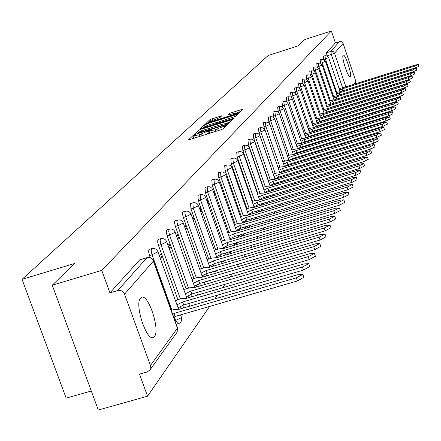 <?xml version="1.0" encoding="UTF-8"?>
<svg xmlns="http://www.w3.org/2000/svg" width="441" height="441" viewBox="0 0 441 441"><rect width="100%" height="100%" fill="white"/><g stroke="black" fill="none" stroke-linecap="round" stroke-linejoin="round"><path stroke-width="0.66" d="M194.393 135.04L192.921 135.674L188.726 139.615L190.06 139.444L221.432 129.615L223.548 128.7L227.413 124.82L215.153 129.825L210.682 130.586L211.349 129.858L210.374 130.023L199.062 134.869L194.652 135.619L195.352 134.874L194.393 135.04M195.065 136.798L193.544 137.449L192.111 138.805M211.096 131.771L209.017 132.939L208.389 131.153M281.104 176.527L281.457 177.293M276.38 182.916L276.832 183.875M271.562 189.647L272.069 190.672M266.59 196.603L267.169 197.695M261.452 203.792L262.119 204.949M256.149 211.228L256.932 212.457M250.67 218.929L251.646 220.208M245.003 226.9L246.326 227.942M239.143 235.163L240.411 236.04M233.085 243.73L234.276 244.43M226.812 252.616L227.92 253.134M220.329 261.844L221.321 262.163M213.631 271.424L214.475 271.535M206.735 281.375L207.358 281.275M140.525 298.099C134.24 304.086 146.682 341.913 153.446 337.426L154.438 336.582C160.408 330.022 148.248 293.282 141.445 297.377L140.525 298.099M343.148 55.318C341.202 56.861 348.087 78.002 350.082 76.618L350.259 76.48C352.127 74.749 345.331 53.907 343.313 55.197L343.148 55.318M221.762 115.812L210.164 119.467L205.87 123.519L237.258 113.822L239.27 112.962L243.189 109.015L229.761 113.287L228.008 115.013L238.041 112.538L232.583 114.974L212.827 121.198L209.243 121.832L220.009 117.493L221.762 115.812M150.436 365.501L177.425 328.159L153.352 261.116L124.555 294.153L150.436 365.501L150.083 369.779L147.25 371.934L139.516 374.128L147.542 396.189L98.304 410.02L52.264 285.211L74.584 263.498L22.05 279.34L268.216 55.489L298.392 45.792L304.847 39.519L331.373 30.98L101.755 270.388L109.936 292.863L117.697 290.564L146.925 257.759L147.553 257.616M52.264 285.211L101.755 270.388M200.804 129.318L198.737 130.205L194.216 134.455L195.539 134.285L226.487 124.571L228.57 123.673L232.743 119.478L200.804 129.318L201.372 130.927M200.153 128.877L204.536 124.753L206.57 123.882L238.046 114.164L236.31 115.922L234.281 116.799L219.921 121.545L218.692 122.763L220.059 122.521L232.953 118.469L233.923 118.298L232.468 118.954L200.192 128.981M147.542 396.189L209.646 306.429M214.894 298.844L217.468 295.128M222.562 287.764L224.96 284.296M229.91 277.141L232.153 273.905M236.966 266.948L239.055 263.927M243.735 257.158L245.687 254.341M250.245 247.754L252.065 245.119M256.508 238.702L258.205 236.249M262.533 229.993L264.12 227.699M268.337 221.603L269.815 219.464M273.933 213.516L275.311 211.526M279.329 205.715L280.614 203.858M284.539 198.185L285.735 196.46M289.572 190.914L290.685 189.305M294.434 183.886L295.464 182.392M299.13 177.095L300.089 175.705M303.678 170.524L304.571 169.234M308.083 164.157L308.904 162.966M312.344 157.999L313.104 156.897M316.478 152.029L317.178 151.009M320.48 146.241L321.125 145.304M324.361 140.624L324.956 139.764M328.132 135.178L328.677 134.389M331.792 129.891L332.288 129.169M335.342 124.753L335.799 124.103M338.798 119.765L339.206 119.169M342.15 114.919L342.525 114.379M345.413 110.2L345.75 109.721M348.588 105.614L348.886 105.184M351.675 101.149L351.94 100.769M91.293 391.007L66.167 398.129L22.05 279.34M331.373 30.98L335.38 42.893L340.463 41.432L341.962 41.906L342.993 43.102L355.848 81.337L355.6 83.647M124.555 294.153C123.133 291.165 120.851 289.969 117.697 290.564M176.973 299.913L175.672 301.247M160.513 258.944L161.775 257.478L160.16 257.963M161.775 257.478L160.541 254.044L159.278 255.504M185.192 289.136L184.057 290.261M169.245 248.801L170.331 247.533L168.942 247.952M170.331 247.533L169.129 244.171L168.038 245.428M193.075 278.789L192.1 279.721M177.618 239.072L178.55 237.991L177.359 238.349M178.55 237.991L177.37 234.689L176.439 235.764M200.655 268.856L199.817 269.6M185.655 229.733L186.438 228.824L185.44 229.122M186.438 228.824L185.286 225.583L184.503 226.487M207.937 259.297L207.237 259.876M193.379 220.759L194.023 220.009L193.202 220.257M194.023 220.009L192.899 216.834L192.254 217.573M214.949 250.108L214.37 250.527M200.804 212.132L201.322 211.531L200.666 211.73M201.322 211.531L200.22 208.411L199.701 209.006M221.696 241.255L221.239 241.53M207.948 203.83L208.345 203.367L207.843 203.522M208.345 203.367L207.264 200.302L206.868 200.765M228.201 232.727L227.848 232.87M214.828 195.837L215.114 195.506L214.75 195.617M215.114 195.506L214.056 192.496L213.769 192.827M221.641 187.927L220.417 185.176M227.936 180.612L226.828 177.806M320.618 63.239L322.167 62.705L321.671 59.342L320.111 59.838L320.607 63.206M317.283 67.093L318.826 66.481L318.33 63.069L316.748 63.57L317.244 66.982M313.86 71.056L315.398 70.351L314.902 66.889L313.297 67.396L313.794 70.858M310.348 75.135L310.249 74.843L311.875 74.325L311.379 70.808L309.758 71.326L310.249 74.843M306.749 79.325L306.611 78.933L308.259 78.41L307.763 74.838L306.12 75.356L306.611 78.933M303.044 83.641L302.873 83.134L304.538 82.605L304.042 78.978L302.383 79.507L302.873 83.134M299.246 88.084L299.031 87.45L300.718 86.921L300.222 83.233L298.54 83.768L299.031 87.45M295.343 92.66L295.079 91.893L296.793 91.353L296.297 87.605L294.588 88.145L295.079 91.893M291.33 97.384L291.016 96.463L292.752 95.918L292.256 92.108L290.525 92.654L291.016 96.463M287.207 102.257L286.832 101.165L288.59 100.609L288.1 96.739L286.341 97.29L286.832 101.165M282.968 107.295L282.527 106.005L284.313 105.443L283.817 101.507L282.036 102.064L282.527 106.005M278.607 112.505L278.089 110.989L279.903 110.426L279.412 106.419L277.604 106.981L278.089 110.989M274.131 117.918L273.519 116.126L275.355 115.553L274.87 111.474L273.034 112.053L273.519 116.126M269.545 123.563L268.806 121.424L270.669 120.845L270.184 116.689L268.326 117.273L268.806 121.424M264.876 129.571L263.95 126.887L265.84 126.297L265.355 122.069L263.47 122.659L263.95 126.887M275.079 179.233L274.98 178.936M273.304 174.101L258.933 132.526L260.851 131.925L260.372 127.62L258.459 128.221L258.933 132.526M270.223 185.881L270.101 185.534M268.382 180.578L253.757 138.342L255.708 137.735L255.229 133.347L253.283 133.954L253.757 138.342M265.201 192.75L265.063 192.348M263.299 187.265L248.404 144.356L250.389 143.738L249.915 139.268L247.941 139.88L248.404 144.356M260.019 199.856L259.854 199.387M258.04 194.178L242.881 150.568L244.893 149.946L244.424 145.381L242.418 146.004L242.881 150.568M254.661 207.204L254.474 206.669M252.61 201.322L237.164 156.99L239.209 156.362L238.752 151.704L236.707 152.338L237.164 156.99M249.115 214.811L248.906 214.205M246.988 208.72L231.249 163.639L233.333 162.999L232.876 158.247L230.803 158.892L231.249 163.639M243.382 222.688L243.145 222.005M241.172 216.371L225.13 170.518L227.242 169.868L226.795 165.022L224.684 165.673L225.13 170.518M237.445 230.852L237.175 230.086M235.147 224.298L218.786 177.646L220.941 176.99L220.539 172.023M231.293 239.32L230.99 238.465M228.901 232.517L212.215 185.038L214.403 184.366L213.973 179.305L211.79 179.978L212.215 185.038M224.916 248.101L224.579 247.153M222.424 241.034L205.396 192.7L207.623 192.017L207.204 186.846L204.982 187.53L205.396 192.7M218.301 257.23L217.931 256.177M215.704 249.882L198.318 200.655L200.589 199.966L200.175 194.674L197.915 195.363L198.318 200.655M211.432 266.711L211.019 265.543M208.725 259.065L190.97 208.918L193.279 208.213L192.882 202.799L190.578 203.505L190.97 208.918M204.299 276.573L203.841 275.283M201.471 268.613L183.329 217.507L185.683 216.79L184.867 213.146L185.297 211.25L182.949 211.961L182.613 212.435L182.557 214.326L183.329 217.507M196.884 286.837L196.377 285.415M193.93 278.541L175.38 226.437L177.778 225.715L176.951 221.983L177.409 220.037L175.016 220.759L174.664 221.244L174.597 223.19L175.38 226.437M189.167 297.526L188.61 295.961M186.08 288.877L167.106 235.737L169.548 235.003L168.71 231.189L169.201 229.182L166.759 229.921L166.389 230.423L166.312 232.413L167.106 235.737M181.135 308.678L180.518 306.953M177.899 299.643L158.484 245.428L160.976 244.678L160.127 240.775L160.645 238.713L158.159 239.463L157.768 239.981L157.746 242.561L158.484 245.428M150.254 257.643L149.499 255.532L152.04 254.771L151.175 250.769L151.726 248.647L149.19 249.408L148.782 249.948L148.672 252.048L149.499 255.532M336.67 92.334L325.425 59.028L324.929 55.715L323.391 56.205L323.865 59.485M218.394 172.685L218.786 177.646M335.38 42.893L326.538 52.694L327.04 55.825M109.936 292.863L139.626 259.942L140.188 259.771M194.685 135.712L195.275 137.399L196.179 137.526M206.493 134.296L209.017 132.939M210.71 130.674L211.305 132.372L212.242 132.493M230.219 122.025L226.442 123.21M197.033 133.303L225.092 124.665L227.181 123.348L222.716 124.119L204.26 129.913L197.033 133.303M203.455 128.072L203.825 127.725M217.628 122.317L219.844 121.622M209.221 124.676L203.637 127.179L207.259 126.545L214.309 124.329L216.36 123.452L217.6 122.234L209.221 124.676M240.725 111.501L237.815 112.416M209.447 122.405L209.172 122.664M172.751 314.483L174.112 313.391L296.352 277.836L302.862 274.368L298.16 274.594L176.665 309.979L176.874 309.588L173.219 309.747L171.257 310.321M303.871 277.279L297.427 280.939L175.204 316.434L173.848 317.531M175.204 316.434L174.112 313.391M176.962 304.852L182.646 301.991L302.399 267.014L308.761 263.657L304.136 263.911L185.093 298.717L185.297 298.353L181.692 298.529L176.609 300.018M309.747 266.518L303.452 270.057L183.715 304.974L178.032 307.84M183.715 304.974L182.646 301.991M185.33 293.827L190.832 291.06L308.198 256.651L314.405 253.393L309.863 253.674L193.18 287.923L193.367 287.576L189.817 287.775L184.834 289.241M315.376 256.204L309.224 259.628L191.874 293.982L186.378 296.754M191.874 293.982L190.832 291.06M193.356 283.249L198.682 280.575L313.755 246.712L319.824 243.553L315.354 243.856L200.936 277.56L201.118 277.229L197.618 277.45L192.728 278.894M320.772 246.321L314.764 249.628L199.701 283.442L194.376 286.121M199.701 283.442L198.682 280.575M201.057 273.089L206.223 270.504L319.091 237.17L325.017 234.105L320.624 234.43L208.389 267.61L208.56 267.296L205.115 267.533L200.313 268.955M325.954 236.828L320.072 240.036L207.22 273.315L202.061 275.906M207.22 273.315L206.223 270.504M208.461 263.327L213.472 260.824L324.212 228.008L330.011 225.031L325.69 225.379L215.555 258.04L215.715 257.742L212.314 258.002L207.606 259.396M330.926 227.705L325.177 230.819L214.447 263.586L209.442 266.094M214.447 263.586L213.472 260.824M215.577 253.939L220.439 251.519L329.14 219.205L334.813 216.305L330.557 216.669L222.446 248.84L222.6 248.553L219.249 248.829L214.618 250.201M335.711 218.94L330.083 221.961L221.393 254.225L216.537 256.656M221.393 254.225L220.439 251.519M222.424 244.904L227.148 242.556L333.876 210.732L339.432 207.909L335.243 208.29L229.077 239.976L225.919 239.992L221.376 241.348M340.314 210.506L334.802 213.438L228.085 245.218L223.367 247.572M228.085 245.218L227.148 242.556M229.022 236.205L233.609 233.928L338.44 202.573L343.875 199.828L339.752 200.225L235.472 231.442L232.352 231.481L227.887 232.82M344.746 202.38L339.344 205.23L234.529 236.541L229.943 238.824M234.529 236.541L233.609 233.928M235.373 227.821L239.838 225.61L342.833 194.718L348.164 192.044L344.101 192.452L241.635 223.212L238.548 223.278L234.237 224.574M349.013 194.553L343.721 197.325L240.736 228.179L236.277 230.389M240.736 228.179L239.838 225.61M241.503 219.728L245.846 217.584L347.067 187.138L352.293 184.536L348.291 184.961L247.577 215.274L244.529 215.357L240.406 216.603M353.131 187.006L347.943 189.707L246.728 220.109L242.39 222.258M246.728 220.109L245.846 217.584M247.418 211.928L251.646 209.839L351.157 179.834L356.278 177.293L352.331 177.729L253.316 207.606L250.306 207.717L246.359 208.907M357.1 179.73L352.012 182.354L252.511 212.325L248.283 214.414M252.511 212.325L251.646 209.839M253.123 204.387L257.246 202.364L355.099 172.778L360.126 170.303L356.24 170.744L258.856 200.208L255.885 200.335L252.109 201.476M360.936 172.701L355.942 175.259L258.095 204.806L253.977 206.835M258.095 204.806L257.246 202.364M258.641 197.105L262.654 195.137L358.913 165.965L363.842 163.545L360.01 164.002L264.214 193.053L261.276 193.197L257.66 194.294M364.635 165.91L359.735 168.407L263.486 197.54L259.479 199.514M263.486 197.54L262.654 195.137M263.972 190.065L267.885 188.147L362.596 159.383L367.43 157.018L363.654 157.481L269.396 186.135L266.491 186.295L263.029 187.348M368.218 159.344L363.401 161.781L268.707 190.512L264.793 192.436M268.707 190.512L267.885 188.147M269.126 183.258L272.946 181.389L366.157 153.01L370.903 150.706L367.182 151.175L274.407 179.437L271.535 179.614L268.216 180.628M371.675 152.999L366.951 155.375L273.751 183.715L269.936 185.589M273.751 183.715L272.946 181.389M274.12 176.665L277.847 174.845L369.602 146.853L374.266 144.598L370.594 145.072L279.258 172.96L276.419 173.148L273.238 174.123M375.026 146.859L370.379 149.174L278.635 177.139L274.914 178.958M278.635 177.139L277.847 174.845M278.949 170.281L282.587 168.512L372.937 140.888L377.518 138.683L373.896 139.163L283.96 166.681L281.154 166.885L278.1 167.823M378.268 140.911L373.703 143.176L283.37 170.766L279.732 172.541M283.37 170.766L282.587 168.512M283.629 164.102L287.185 162.371L376.167 135.111L380.671 132.95L377.099 133.441L288.513 160.601L285.74 160.816L282.808 161.715M381.41 135.15L376.923 137.366L287.951 164.598L284.401 166.323M287.951 164.598L287.185 162.371M288.166 158.104L291.644 156.423L379.299 129.516L383.725 127.399L380.203 127.896L292.929 154.703L290.189 154.929L287.372 155.794M384.453 129.566L380.037 131.732L292.394 158.611L288.921 160.298M292.394 158.611L291.644 156.423M292.565 152.294L295.966 150.651L382.33 124.086L386.691 122.019L383.207 122.515L297.212 148.981L294.5 149.218L291.799 150.05M387.402 124.153L383.064 126.275L296.705 152.806L293.309 154.455M296.705 152.806L295.966 150.651M296.837 146.655L300.156 145.05L385.274 118.822L389.563 116.793L386.129 117.3L301.368 143.43L298.689 143.678L296.093 144.477M390.263 118.905L385.996 120.977L300.889 147.178L297.565 148.782M300.889 147.178L300.156 145.05M300.977 141.181L304.229 139.615L388.13 113.712L392.352 111.727L388.956 112.234L305.409 138.039L300.255 139.069M393.041 113.806L388.841 115.84L304.946 141.71L301.699 143.275M304.946 141.71L304.229 139.615M305.001 135.861L308.182 134.334L390.908 108.756L395.059 106.805L391.707 107.317L309.328 132.807L304.301 133.816M395.737 108.855L391.602 110.845L308.887 136.401L305.707 137.934M308.887 136.401L308.182 134.334M308.909 130.696L312.024 129.202L393.598 103.938L397.688 102.025L394.381 102.544L313.138 127.719L308.231 128.711M398.361 104.048L394.287 106L312.719 131.242L310.1 132.565M312.719 131.242L312.024 129.202M312.708 125.679L315.756 124.219L396.216 99.258L400.241 97.384L396.977 97.902L316.836 122.774L312.046 123.745M400.902 99.379L396.894 101.292L316.44 126.231L314.378 127.333M316.44 126.231L315.756 124.219M316.395 120.795L319.389 119.368L398.763 94.705L402.727 92.869L399.496 93.387L320.436 117.962L315.756 118.921M403.377 94.837L399.43 96.717L320.061 121.352L318.396 122.289M320.061 121.352L319.389 119.368M319.99 116.049L322.917 114.654L401.238 90.278L405.141 88.476L401.955 88.999L323.942 113.287L319.367 114.225M405.786 90.422L401.894 92.263L323.584 116.611L322.233 117.405M323.584 116.611L322.917 114.654M323.479 111.43L326.357 110.063L403.642 85.978L407.49 84.203L404.342 84.727L327.349 108.734L322.878 109.655M408.129 86.127L404.292 87.93L327.007 111.997L325.916 112.67M327.007 111.997L326.357 110.063M326.88 106.931L329.697 105.597L405.985 81.789L409.777 80.047L406.663 80.571L330.667 104.302L326.296 105.206M410.406 81.943L406.624 83.718L330.348 107.505L329.466 108.073M330.348 107.505L329.697 105.597M330.193 102.555L332.955 101.248L408.267 77.71L412.004 76.001L408.928 76.525L333.903 99.986L329.625 100.873M412.627 77.875L408.895 79.612L332.894 103.607M333.594 103.128L332.955 101.248M333.418 98.288L336.13 97.009L410.488 73.735L414.176 72.059L411.133 72.583L337.051 95.78L332.861 96.651M414.176 72.059L414.794 73.934L411.111 75.615L336.213 99.264M336.759 98.867L336.13 97.009M336.56 94.131L339.223 92.88L412.655 69.865L416.287 68.217L413.278 68.746L340.121 91.678L336.02 92.538M416.888 70.047L413.267 71.723L339.427 95.036M339.84 94.716L339.223 92.88M339.625 90.085L342.238 88.85L414.76 66.095L418.344 64.474L415.372 65.003L343.109 87.682L339.096 88.531M418.944 66.282L415.367 67.931L342.541 90.923M342.85 90.664L342.238 88.85M193.544 137.449L192.921 135.674M225.395 126.854L224.965 125.619M209.53 132.438L208.907 130.657M326.086 116.209L325.971 115.867M325.188 116.463L329.289 114.836M322.713 120.95L322.58 120.569M321.71 121.121L325.667 119.61M319.245 125.823L319.102 125.404M318.132 125.9L321.803 124.566M315.69 130.839L315.524 130.371M314.455 130.817L317.63 129.72M312.03 135.993L311.848 135.486M310.673 135.872L312.84 135.178M308.27 141.302L308.066 140.745M304.406 146.765L304.18 146.164M300.431 152.399L300.178 151.743M296.346 158.198L296.06 157.487M292.135 164.179L291.815 163.413M287.802 170.353L287.449 169.52M283.343 176.72L282.946 175.827M278.751 183.291L278.299 182.337M274.015 190.077L273.508 189.057M269.142 197.094L268.563 196.002M264.131 204.348L263.459 203.185M258.972 211.84L258.189 210.611M253.718 219.585L252.743 218.301M248.432 227.313L247.109 226.266M242.55 235.4L241.288 234.518M236.459 243.785L235.268 243.079M230.136 252.472L229.033 251.96M223.581 261.496L222.589 261.177M216.774 270.857L215.93 270.746M209.695 280.592L209.078 280.685M178.396 323.644L178.17 323.843L175.645 320.53L174.438 317.156M174.989 320.717L181.345 317.702L181.4 317.228M342.497 87.561L331.373 54.563L330.833 51.327L339.526 41.564M327.183 55.897L334.543 53.229L345.854 86.822M353.649 84.374L355.848 81.337M343.109 43.394L334.543 53.229L333.352 51.68L331.797 51.189L326.538 52.694M323.92 59.507L328.666 57.617L327.189 55.897L324.929 55.715M333.572 96.43L322.167 62.705L325.458 61.271L323.959 59.529L321.671 59.342M330.386 100.636L318.826 66.481L322.167 65.014L320.646 63.256L318.33 63.069M329.372 111.595L329.273 111.292M327.123 104.947L315.398 70.351L318.782 68.862L317.244 67.076L314.902 66.889M323.771 109.379L311.875 74.325L315.315 72.809L313.755 71.001L311.379 70.808M320.326 113.927L308.259 78.41L311.748 76.866L310.172 75.036L307.763 74.838M316.787 118.601L304.538 82.605L308.088 81.034L306.484 79.176L304.042 78.978M313.149 123.403L300.718 86.921L304.323 85.317L302.697 83.437L300.222 83.233M309.411 128.342L296.793 91.353L300.453 89.721L298.805 87.814L296.297 87.605M305.563 133.425L292.752 95.918L296.468 94.253L294.803 92.318L292.256 92.108M301.611 138.65L288.59 100.609L292.372 98.916L290.68 96.954L288.1 96.739M297.537 144.036L284.313 105.443L288.155 103.712L286.435 101.722L283.817 101.507M293.337 149.576L279.903 110.426L283.811 108.657L282.064 106.634L279.412 106.419M289.015 155.287L275.355 115.553L279.335 113.75L277.565 111.7L274.87 111.474M286.22 165.992L286.11 165.684M284.561 161.18L270.669 120.845L274.715 118.998L272.924 116.92L270.184 116.689M281.678 172.222L281.556 171.852M279.963 167.249L265.84 126.297L269.958 124.412L268.134 122.3L265.355 122.069M276.998 178.649L276.854 178.225M275.223 173.517L260.851 131.925L265.047 130.001L263.194 127.857L260.372 127.62M272.169 185.292L271.998 184.801M270.333 179.983L255.708 137.735L259.981 135.767L259.11 134.34L258.095 133.59L256.894 133.21L255.229 133.347M267.18 192.155L266.987 191.592M265.278 186.664L250.389 143.738L254.744 141.726L254.137 140.596L252.831 139.51L251.183 139.091L249.915 139.268M262.026 199.249L261.805 198.615M260.052 193.566L244.893 149.946L249.33 147.884L248.718 146.737L247.384 145.635L245.714 145.205L244.424 145.381M256.701 206.586L256.453 205.875M254.65 200.705L239.209 156.362L243.735 154.245L243.112 153.082L241.756 151.963L240.499 151.561L238.752 151.704M251.194 214.183L250.912 213.383M249.066 208.091L233.333 162.999L237.947 160.833L237.313 159.648L235.935 158.506L234.21 158.065L232.876 158.247M245.494 222.055L245.179 221.161M243.283 215.737L227.242 169.868L231.955 167.652L231.31 166.444L229.91 165.287L228.151 164.835L226.795 165.022M239.59 230.208L239.243 229.215M237.291 223.653L220.941 176.99L225.748 174.713L224.783 173.131L222.799 171.979L220.952 171.924L218.356 172.696M233.476 238.664L233.091 237.561M231.084 231.861L214.403 184.366L219.315 182.028L218.334 180.424L217.198 179.581L215.373 179.112L213.973 179.305M227.137 247.44L226.707 246.221M224.651 240.373L207.623 192.017L212.645 189.619L211.961 188.351L210.484 187.127L209.111 186.692L207.204 186.846M220.561 256.557L220.087 255.207M217.97 249.209L200.589 199.966L205.715 197.496L204.701 195.832L203.522 194.961L201.631 194.475L200.175 194.674M213.736 266.028L213.212 264.539M211.03 258.382L193.279 208.213L198.527 205.682L197.491 203.985L196.284 203.092L194.36 202.601L192.882 202.799M206.647 275.879L206.063 274.236M203.819 267.919L185.683 216.79L191.052 214.183L190.33 212.843L188.77 211.548L186.808 211.046L185.297 211.25M199.277 286.132L198.632 284.324M196.322 277.836L177.778 225.715L183.274 223.03L182.541 221.658L180.948 220.34L179.465 219.872L177.409 220.037M191.609 296.815L190.898 294.825M188.516 288.16L169.548 235.003L175.182 232.236C174.002 229.618 172.007 228.598 169.201 229.182M183.621 307.95L182.839 305.756M180.386 298.915L160.976 244.678L166.753 241.828C165.546 239.154 163.512 238.118 160.645 238.713M171.913 310.128L152.04 254.771L157.961 251.828C156.731 249.104 154.653 248.04 151.726 248.647M157.9 251.668L178.599 309.417M166.698 241.679L186.89 298.193M175.132 232.098L194.845 287.433M183.23 222.898L202.485 277.108M191.008 214.067L209.828 267.185M198.489 205.572L216.889 257.649M205.682 197.397L223.681 248.47M212.606 189.525L230.224 239.634M219.282 181.94L236.536 231.123M225.72 174.625L242.616 222.914M231.927 167.569L248.487 214.999M237.92 160.761L254.159 207.353M265.03 129.946L279.815 172.789M300.437 89.688L313.375 127.642M311.737 76.839L324.096 113.238M331.235 111.016L332.712 110.222M336.02 106.033L335.943 105.763L335.232 106.275M338.991 101.441L338.787 101.766M139.626 259.942L146.925 257.759C149.885 257.191 152.029 258.31 153.352 261.116L153.435 260.686M342.029 97.218L345.805 96.177M346.72 95.752L345.672 96.077M150.083 369.779L177.084 332.189L177.558 327.867L177.084 332.189L176.637 332.806M139.83 259.793L147.129 257.605C150.116 256.993 152.239 258.073 153.496 260.857L177.48 327.657M199.613 136.451L199.062 134.869M202.204 135.641L201.653 134.058M215.704 131.407L215.153 129.825M218.306 130.591L217.755 129.009M224.899 127.35L224.469 126.109M231.652 120.586L231.349 119.72M199.299 131.798L198.737 130.205M197.193 133.766L197.061 133.38M198.07 133.491L197.959 133.182M225.197 124.974L225.092 124.665M226.707 124.5L226.547 124.037M227.324 124.279L227.065 123.524M205.065 126.258L204.536 124.753M207.105 125.409L206.57 123.882M236.966 115.266L236.668 114.412M218.907 123.215L218.764 122.807M220.164 122.819L220.059 122.521M233.046 118.75L232.953 118.469M207.364 126.843L207.259 126.545M214.414 124.627L214.309 124.329M216.537 123.96L216.36 123.452M217.986 123.502L217.562 122.289M212.926 121.484L212.827 121.198M232.683 115.261L232.583 114.974M230.185 114.511L229.761 113.287M232.247 113.866L231.751 112.438M242.12 110.107L241.828 109.263M210.671 120.922L210.164 119.467M212.678 120.09L212.16 118.612M220.737 116.793L220.461 116M175.121 316.55L174.024 313.501M297.427 280.939L296.352 277.836M183.632 305.078L182.568 302.096M303.452 270.057L302.399 267.014M191.796 294.086L190.755 291.165M309.224 259.628L308.198 256.651M199.63 283.541L198.61 280.674M314.764 249.628L313.755 246.712M207.149 273.409L206.151 270.598M320.072 240.036L319.091 237.17M214.376 263.679L213.4 260.918M325.177 230.819L324.212 228.008M221.332 254.314L220.373 251.602M330.083 221.961L329.14 219.205M228.019 245.301L227.087 242.644M334.802 213.438L333.876 210.732M234.469 236.624L233.548 234.006M339.344 205.23L338.44 202.573M240.681 228.256L239.777 225.687M343.721 197.325L342.833 194.718M246.673 220.186L245.791 217.661M347.943 189.707L347.067 187.138M252.456 212.397L251.59 209.916M352.012 182.354L351.157 179.834M258.04 204.878L257.191 202.436M355.942 175.259L355.099 172.778M263.437 197.607L262.604 195.203M359.735 168.407L358.913 165.965M268.657 190.578L267.836 188.213M363.401 161.781L362.596 159.383M273.707 183.781L272.902 181.455M366.951 155.375L366.157 153.01M278.591 177.199L277.797 174.912M370.379 149.174L369.602 146.853M283.32 170.827L282.543 168.572M373.703 143.176L372.937 140.888M287.907 164.653L287.141 162.431M376.923 137.366L376.167 135.111M292.355 158.666L291.6 156.478M380.037 131.732L379.299 129.516M296.666 152.862L295.922 150.706M383.064 126.275L382.33 124.086M300.845 147.228L300.117 145.1M385.996 120.977L385.274 118.822M304.907 141.759L304.191 139.665M388.841 115.84L388.13 113.712M308.849 136.451L308.143 134.384M391.602 110.845L390.908 108.756M312.68 131.291L311.985 129.252M394.287 106L393.598 103.938M316.406 126.275L315.723 124.263M396.894 101.292L396.216 99.258M320.028 121.402L319.35 119.417M399.43 96.717L398.763 94.705M323.551 116.656L322.884 114.699M401.894 92.263L401.238 90.278M326.979 112.042L326.323 110.107M404.292 87.93L403.642 85.978M330.315 107.543L329.67 105.636M406.624 83.718L405.985 81.789M333.561 103.172L332.927 101.287M408.895 79.612L408.267 77.71M336.731 98.905L336.103 97.048M411.111 75.615L410.488 73.735M339.813 94.754L339.195 92.919M413.267 71.723L412.655 69.865M342.822 90.703L342.21 88.889M415.367 67.931L414.76 66.095M339.041 101.48L340.645 100.928M246.194 228.058L248.244 227.44M240.268 236.161L242.352 235.538M234.132 244.557L236.244 243.928M227.765 253.266L229.91 252.627M221.161 262.301L223.339 261.656M214.304 271.684L216.514 271.028M207.176 281.435L209.425 280.774M176.306 324.378L178.037 323.881M152.818 337.608L153.446 337.426M180.556 314.88L181.466 317.426C182.161 320.491 181.058 322.63 178.17 323.843M188.781 303.496L189.74 306.17M196.68 292.576L197.568 295.073M204.26 282.102L205.087 284.428M211.548 272.042L212.314 274.208M209.519 280.746L210.655 280.222M218.554 262.367L219.271 264.391M216.603 271.006L218.306 270.046M225.301 253.068L225.968 254.953M223.416 261.634L225.45 260.328M231.801 244.11L232.418 245.869M229.982 252.605L232.231 251.012M238.063 235.483L238.642 237.126M236.31 243.906L238.702 242.054M244.105 227.17L244.639 228.697M242.412 235.522L244.909 233.438M249.937 219.144L250.433 220.572M248.3 227.424L250.863 225.142M255.571 211.404L256.028 212.727M254.793 219.26L256.59 217.148M243.735 154.245L259.639 199.971M261.011 203.924L261.441 205.159M260.918 211.256L262.108 209.436M249.33 147.884L264.931 192.833M266.27 196.697L266.673 197.844M266.568 203.61L267.422 201.989M254.744 141.726L270.057 185.931M271.364 189.707L271.733 190.771M271.921 196.256L272.555 194.795M259.981 135.767L275.013 179.255M276.292 182.943L276.634 183.936M277.036 189.161L277.51 187.844M281.06 176.4L281.38 177.315M281.953 182.315L282.301 181.119M269.958 124.412L284.467 166.527M285.685 170.061L285.977 170.91M286.683 175.7L286.937 174.608M274.715 118.998L288.976 160.458M290.167 163.92L290.437 164.702M291.247 169.3L291.424 168.308M279.335 113.75L293.353 154.57M294.516 157.961L294.764 158.683M295.652 163.104L295.768 162.205M283.811 108.657L297.592 148.865M298.733 152.184L298.959 152.851M299.908 157.106L299.979 156.285M288.155 103.712L301.71 143.325M302.829 146.577L303.033 147.189M304.031 151.291L304.058 150.546M292.372 98.916L305.712 137.945M306.804 141.137L306.997 141.693M308.022 145.657L308.022 144.979M296.468 94.253L309.599 132.719M310.668 135.85L310.839 136.363M311.892 140.188L311.87 139.577M314.422 130.712L314.582 131.181M315.646 134.88L315.602 134.323M304.323 85.317L317.046 122.708M318.071 125.724L318.215 126.143M319.29 129.72L319.234 129.224M308.088 81.034L320.618 117.907M321.627 120.867L321.754 121.247M322.829 124.715L322.762 124.268M325.083 116.143L325.199 116.485M326.263 119.847L326.191 119.45M315.315 72.809L327.481 108.695M328.446 111.551L328.551 111.854M329.609 115.112L329.532 114.759M318.782 68.862L330.772 104.269M332.856 110.509L332.779 110.2M322.167 65.014L333.942 99.831M325.458 61.271L337.062 95.614M328.666 57.617L340.105 91.513M342.078 97.367L346.742 95.747M197.155 133.777L197.011 133.369M227.484 124.219L227.181 123.348M218.852 123.232L218.697 122.785M203.902 127.934L203.659 127.251M218.036 123.486L217.6 122.234M209.503 122.559L209.271 121.898M238.349 113.431L238.041 112.538M176.984 309.885L176.874 309.588M303.937 277.461L302.862 274.368M185.396 298.634L185.297 298.353M309.808 266.689L308.761 263.657M315.431 256.364L314.405 253.393M320.822 246.464L319.824 243.553M325.998 236.96L325.017 234.105M330.971 227.832L330.011 225.031M335.75 219.056L334.813 216.305M340.353 210.611L339.432 207.909M344.779 202.48L343.875 199.828M349.046 194.646L348.164 192.044M353.158 187.094L352.293 184.536M357.127 179.812L356.278 177.293M360.958 172.778L360.126 170.303M364.663 165.981L363.842 163.545M368.241 159.416L367.43 157.018M371.697 153.06L370.903 150.706M375.048 146.914L374.266 144.598M378.284 140.966L377.518 138.683M381.426 135.2L380.671 132.95M384.469 129.615L383.725 127.399M387.418 124.202L386.691 122.019M390.279 118.949L389.563 116.793M393.058 113.85L392.352 111.727M395.753 108.899L395.059 106.805M398.372 104.087L397.688 102.025M400.919 99.418L400.241 97.384M403.388 94.876L402.727 92.869M405.797 90.455L405.141 88.476M408.14 86.16L407.49 84.203M410.417 81.976L409.777 80.047M412.633 77.903L412.004 76.001M416.899 70.069L416.287 68.217M418.95 66.304L418.344 64.474"/></g></svg>
